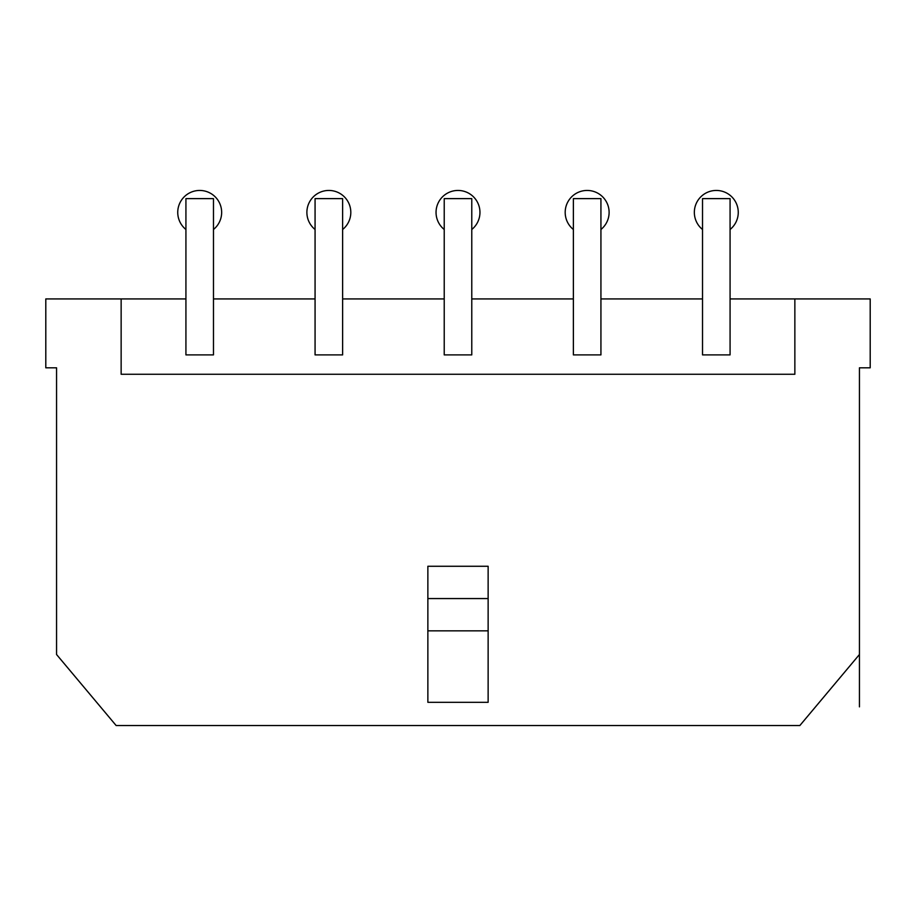 <?xml version="1.0" encoding="UTF-8"?>
<svg xmlns="http://www.w3.org/2000/svg" width="916" height="916" viewBox="0 0 916 916"><rect width="100%" height="100%" fill="white"/><g stroke="black" fill="none" stroke-linecap="round" stroke-linejoin="round"><path stroke-width="1.37" d="M859.437 654.516L859.437 367.808L870.2 367.808L870.2 298.937L794.859 298.937L794.859 374.266L121.141 374.266L121.141 298.937L45.8 298.937L45.8 367.808L56.563 367.808L56.563 654.516L116.16 725.552L799.84 725.552L859.437 654.516L859.437 706.854M427.864 702.309L488.136 702.309L488.136 566.271L427.864 566.271L427.864 702.309M427.864 630.849L488.136 630.849M427.864 598.56L488.136 598.56M121.141 298.937L185.925 298.937L185.925 198.623L213.474 198.623L213.474 298.937L315.07 298.937L315.07 198.623L342.63 198.623L342.63 298.937L444.226 298.937L444.226 198.623L471.774 198.623L471.774 298.937L573.37 298.937L573.37 198.623L600.93 198.623L600.93 298.937L702.526 298.937L702.526 198.623L730.075 198.623L730.075 298.937L794.859 298.937M730.075 298.937L730.075 354.893L702.526 354.893L702.526 298.937M213.474 298.937L213.474 354.893L185.925 354.893L185.925 298.937M342.63 298.937L342.63 354.893L315.07 354.893L315.07 298.937M444.226 298.937L444.226 354.893L471.774 354.893L471.774 298.937M573.37 298.937L573.37 354.893L600.93 354.893L600.93 298.937M702.526 229.492A21.95 21.95 0 0 1 716.301 190.448A21.95 21.95 0 0 1 730.075 229.492M573.37 229.492A21.95 21.95 0 0 1 587.145 190.448A21.95 21.95 0 0 1 600.93 229.492M444.226 229.492A21.95 21.95 0 0 1 458 190.448A21.95 21.95 0 0 1 471.774 229.492M315.07 229.492A21.95 21.95 0 0 1 328.855 190.448A21.95 21.95 0 0 1 342.63 229.492M185.925 229.492A21.95 21.95 0 0 1 199.699 190.448A21.95 21.95 0 0 1 213.474 229.492"/></g></svg>
